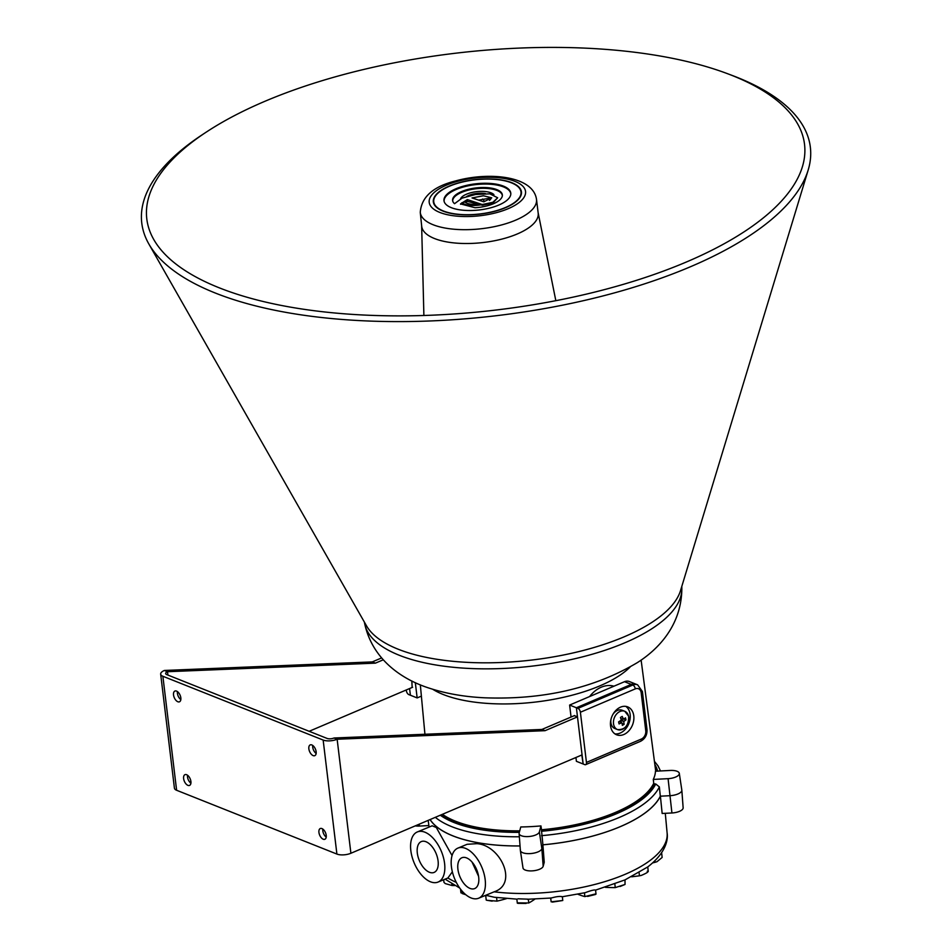 <?xml version="1.0" encoding="UTF-8"?>
<svg xmlns="http://www.w3.org/2000/svg" width="951" height="951" viewBox="0 0 951 951"><rect width="100%" height="100%" fill="white"/><g stroke="black" fill="none" stroke-linecap="round" stroke-linejoin="round"><path stroke-width="1.43" d="M540.953 825.92A113.157 44.412 173.6 0 1 520.768 826.966L519.163 832.993A10.211 4.006 -6.4 0 0 519.115 833.54A10.211 4.006 -6.4 0 0 521.35 835.739A10.211 4.006 -6.4 0 0 532.12 836.06A10.211 4.006 -6.4 0 0 539.36 831.947L540.953 825.92L541.523 829.759A113.228 44.435 -6.4 0 0 653.741 783.315L653.278 779.428L668.077 778.667A10.211 4.006 -6.4 0 0 675.531 777.086A10.211 4.006 -6.4 0 0 679.299 773.353A10.211 4.006 -6.4 0 0 670.253 770.453L655.453 771.213A113.157 44.412 173.6 0 1 653.278 779.428M519.115 833.54L520.363 850.384A10.841 4.256 -6.4 0 0 522.741 852.726A10.841 4.256 -6.4 0 0 534.177 853.059A10.841 4.256 -6.4 0 0 541.868 848.684L542.902 844.797A118.483 46.492 -6.4 0 0 660.315 796.189L659.364 786.905L655.726 783.969L654.657 784.028A114.061 44.768 173.6 0 1 541.547 830.853L542.902 844.797M660.315 796.189L669.884 795.702A10.841 4.256 -6.4 0 0 677.813 794.026A10.841 4.256 -6.4 0 0 681.819 790.067L679.299 773.353M653.741 783.315L654.657 784.028M541.547 830.853L541.523 829.759M430.125 819.536A118.483 46.492 -6.4 0 0 520.031 845.926M605.288 887.307A413.4 225.149 -112.5 0 0 615.249 887.616L625.033 884.454L624.997 879.901L647.714 866.955C665.034 853.629 668.375 840.565 667.115 832.993L665.284 813.319M461.865 892.442L462.15 893.536L465.835 894.748M443.677 879.734L443.974 882.373L445.246 883.586L452.046 885.512A413.4 360.988 133.5 0 0 454.673 885.571M486.841 895.533L494.365 897.257L516.88 899.135L517.296 903.117M487.387 900.359L496.981 901.132A413.4 221.833 99.3 0 0 506.598 898.576M517.95 898.802L527.995 899.159M517.546 902.844L528.756 902.986A413.4 115.546 90.7 0 0 534.89 899.099M595.481 890.041C594.209 889.696 590.797 890.576 585.245 892.656L561.97 896.805M624.997 879.901L595.576 890.124L596.015 894.13M577.816 894.213A413.4 119.446 -103.8 0 0 584.841 896.579L595.695 893.904M550.807 897.982L551.865 897.863C556.406 896.555 559.889 896.163 562.279 896.674M552.341 902.107L562.778 900.502L551.164 901.821A413.4 2.057 -96.5 0 1 550.629 898.089M471.078 897.946A27.115 14.764 67.5 0 1 452.557 872.602A27.115 14.764 67.5 0 1 457.93 848.102A27.115 14.764 67.5 0 1 465.514 848.375A27.115 14.764 67.5 0 1 484.035 873.719A27.115 14.764 67.5 0 1 478.662 898.208A27.115 14.764 67.5 0 1 471.078 897.946M478.662 898.208L494.116 891.824C518.521 883.943 500.464 845.13 476.891 843.668L467.107 844.298L457.93 848.102M466.584 857.909A16.69 9.094 67.5 0 1 477.984 873.505A16.69 9.094 67.5 0 1 474.68 888.579A16.69 9.094 67.5 0 1 470.008 888.412A16.69 9.094 67.5 0 1 458.608 872.816A16.69 9.094 67.5 0 1 461.913 857.743A16.69 9.094 67.5 0 1 466.584 857.909M429.412 872.257A16.69 9.094 -112.5 0 0 434.084 872.424A16.69 9.094 -112.5 0 0 437.389 857.338A16.69 9.094 -112.5 0 0 425.989 841.742A16.69 9.094 -112.5 0 0 421.317 841.576A16.69 9.094 -112.5 0 0 418.012 856.661A16.69 9.094 -112.5 0 0 429.412 872.257M424.919 832.208A27.115 14.764 -112.5 0 0 417.334 831.947A27.115 14.764 -112.5 0 0 411.961 856.435A27.115 14.764 -112.5 0 0 430.482 881.791A27.115 14.764 -112.5 0 0 438.078 882.053A27.115 14.764 -112.5 0 0 443.451 857.552A27.115 14.764 -112.5 0 0 424.919 832.208M417.334 831.947L432.17 825.801L436.295 827.501L452.058 855.579M520.411 849.802A10.841 4.256 -6.4 0 0 520.375 850.515L523.002 867.978A10.176 3.994 -6.4 0 0 525.225 870.046A10.176 3.994 -6.4 0 0 535.96 870.367A10.176 3.994 -6.4 0 0 543.176 866.266L544.234 862.295L542.902 844.821A118.566 46.528 -6.4 0 0 660.398 796.189L662.158 813.474L671.929 812.974A10.176 3.994 -6.4 0 0 679.359 811.405A10.176 3.994 -6.4 0 0 683.139 807.803L681.831 790.186A10.841 4.256 -6.4 0 1 677.813 794.026A10.841 4.256 -6.4 0 1 669.884 795.702L660.398 796.189M520.375 850.515A10.841 4.256 -6.4 0 0 522.741 852.726A10.841 4.256 -6.4 0 0 534.177 853.059A10.841 4.256 -6.4 0 0 541.868 848.684L542.902 844.821M430.054 819.572A118.566 46.528 -6.4 0 0 452.914 835.905A118.566 46.528 -6.4 0 0 520.031 845.95M452.355 871.817L447.873 877.999A117.651 46.171 -6.4 0 0 456.302 882.373M472.041 862.046L478.579 876.323M415.218 825.884A10.176 3.994 -6.4 0 0 419.415 826.062L428.865 825.563M652.683 862.902A413.4 362.248 -147.3 0 0 655.025 862.319L656.998 861.689L662.146 857.445L661.623 852.797M631.595 876.798A413.4 308.813 -125 0 0 639.441 875.8L641.259 875.431C647.179 872.911 649.164 871.508 647.227 871.247M517.308 903.165L518.461 903.343M421.376 696.12L417.156 697.927L415.314 682.64M406.291 689.962L406.386 690.735A3.34 1.807 -113.1 0 0 408.835 694.61L410.392 695.229L409.584 688.548L410.392 695.229L417.156 697.927M412.152 687.466L411.842 680.975M589.596 696.56A29.208 21.647 -68.3 0 1 613.942 686.206M580.395 712.24L586.446 762.417L641.331 739.058A6.681 4.945 111.7 0 0 645.765 730.772L641.188 692.768A6.681 4.945 111.7 0 0 635.28 688.881L580.395 712.24A3.34 1.807 -113.1 0 0 577.946 708.376L632.831 685.017A10.009 7.418 -68.3 0 1 637.634 684.839L629.312 681.522A10.009 7.418 111.7 0 0 624.51 681.701L569.625 705.06L571.064 717.03M575.937 757.483L576.401 761.311L583.165 763.998L581.798 754.987M635.28 688.881A3.34 1.807 66.9 0 0 632.831 685.017L631.274 684.399A10.009 7.418 111.7 0 1 636.076 684.209A10.009 7.418 111.7 0 0 631.274 684.399L576.389 707.758L577.459 716.65L574.178 715.711M624.51 681.701L631.274 684.399L576.389 707.758L569.625 705.06M614.869 733.851A15.014 11.127 111.7 0 0 630.144 714.439A15.014 11.127 111.7 0 0 625.806 706.379M610.542 725.791A15.014 11.127 111.7 0 0 616.605 734.79A15.014 11.127 111.7 0 0 628.884 730.808A15.014 11.127 111.7 0 0 633.782 715.889A15.014 11.127 111.7 0 0 627.719 706.89A15.014 11.127 111.7 0 0 615.44 710.861A15.014 11.127 111.7 0 0 610.542 725.791M577.946 708.376L576.389 707.758L583.165 763.998L584.722 764.628A3.34 1.807 -113.1 0 0 585.673 764.652A3.34 1.807 -113.1 0 0 586.446 762.417M621.312 720.228L624.011 721.31L625.996 719.871L625.508 717.85L623.511 719.229L622.227 716.412L620.456 717.446L621.3 720.121L618.59 721.904L619.077 723.925L621.562 722.748L619.517 721.452M624.011 721.31L620.967 720.715M621.966 722.915L622.358 725.363L624.118 724.329L623.785 721.857M628.599 716.341A9.843 7.299 -68.3 0 1 623.155 728.918A9.843 7.299 -68.3 0 1 617.484 729.572L614.881 728.537A9.843 7.299 -68.3 0 1 611.029 719.134M612.908 714.427A9.843 7.299 -68.3 0 1 616.486 710.896A9.843 7.299 -68.3 0 1 622.156 710.242L624.759 711.277A9.843 7.299 -68.3 0 1 628.54 716.079M620.837 718.599L623.511 719.229M624.118 724.329L622.073 723.509M625.996 719.871L623.844 719.004M321.937 828.583A5.837 3.162 66.9 0 1 325.955 834.003A5.837 3.162 66.9 0 1 324.862 839.269A5.837 3.162 66.9 0 1 323.221 839.222A5.837 3.162 66.9 0 1 319.203 833.789A5.837 3.162 66.9 0 1 320.285 828.523A5.837 3.162 66.9 0 1 321.937 828.583M186.622 774.72A5.837 3.162 66.9 0 1 190.64 780.153A5.837 3.162 66.9 0 1 189.558 785.419A5.837 3.162 66.9 0 1 187.906 785.36A5.837 3.162 66.9 0 1 183.888 779.927A5.837 3.162 66.9 0 1 184.981 774.661A5.837 3.162 66.9 0 1 186.622 774.72M176.553 691.104A5.837 3.162 66.9 0 1 180.571 696.536A5.837 3.162 66.9 0 1 179.477 701.802A5.837 3.162 66.9 0 1 177.825 701.743A5.837 3.162 66.9 0 1 173.807 696.322A5.837 3.162 66.9 0 1 174.901 691.056A5.837 3.162 66.9 0 1 176.553 691.104M311.857 744.966A5.837 3.162 66.9 0 1 315.875 750.398A5.837 3.162 66.9 0 1 314.781 755.665A5.837 3.162 66.9 0 1 313.141 755.605A5.837 3.162 66.9 0 1 309.123 750.173A5.837 3.162 66.9 0 1 310.204 744.906A5.837 3.162 66.9 0 1 311.857 744.966M545.054 730.677L337.141 739.248L334.027 738L541.927 729.441L545.054 730.677L577.483 716.876M167.899 675.067L167.495 671.715L164.368 670.467A10.009 3.982 -6.9 0 0 160.671 674.152A10.009 3.982 -6.9 0 0 162.871 676.256L176.613 790.269L336.904 854.069A10.009 3.982 173.1 0 0 350.895 853.261L582.071 754.88M574.63 715.521L541.927 729.441M162.871 676.256L323.15 740.056A10.009 3.982 -6.9 0 0 337.141 739.248L350.895 853.261M326.217 837.082A5.837 3.162 66.9 0 1 322.805 829.07M190.913 783.22A5.837 3.162 66.9 0 1 187.502 775.208M180.833 699.615A5.837 3.162 66.9 0 1 177.421 691.591M316.136 753.465A5.837 3.162 66.9 0 1 312.724 745.453M383.253 659.804L375.395 663.144L167.495 671.715A5.005 1.985 -6.9 0 0 165.64 673.558A5.005 1.985 -6.9 0 0 166.746 674.604L327.025 738.404A5.005 1.985 -6.9 0 0 334.027 738M176.613 790.269A10.009 3.982 173.1 0 1 174.425 788.177L160.671 674.152M412.603 687.264L309.158 731.295M190.925 781.603L189.736 782.114M164.368 670.467L372.269 661.908L381.601 657.937M375.395 663.144L372.269 661.908M727.646 73.738L732.199 75.45A336.44 132.034 173.6 0 1 808.184 170.015L680.524 590.619A160.232 62.885 173.6 0 1 652.457 622.013A160.232 62.885 173.6 0 1 490.336 662.788A160.232 62.885 173.6 0 1 366.515 625.841L148.843 243.967A336.44 132.034 173.6 0 1 201.992 134.923L206.058 132.237A330.972 129.883 173.6 0 1 206.926 131.678A330.972 129.883 173.6 0 1 727.646 73.738A330.972 129.883 173.6 0 1 802.466 166.532A330.972 129.883 173.6 0 1 744.419 231.604A330.972 129.883 173.6 0 1 409.263 315.815A330.972 129.883 173.6 0 1 153.646 239.307A330.972 129.883 173.6 0 1 206.058 132.237M808.184 170.015A336.44 132.034 173.6 0 1 749.245 235.931A336.44 132.034 173.6 0 1 408.835 321.533A336.44 132.034 173.6 0 1 148.843 243.967M489.432 200.411A13.789 5.409 -6.4 0 0 491.251 197.963L478.579 200.102M460.581 204.275L461.841 202.777L467.583 201.41L482.383 205.25L492.844 203.05L497.67 197.784L489.848 193.838L475.441 194.503L462.031 198.153L454.554 203.692A25.035 9.819 -6.4 0 1 452.652 200.816A25.035 9.819 -6.4 0 1 476.368 187.894A25.035 9.819 -6.4 0 1 502.366 195.228A25.035 9.819 -6.4 0 1 475.013 207.722L460.51 203.906L467.333 199.591L482.252 204.524L492.808 202.301L497.67 197.784M503.436 186.111A33.618 13.195 -6.4 0 0 464.991 185.754A33.618 13.195 -6.4 0 0 444.058 201.125A33.618 13.195 -6.4 0 0 451.333 207.675A33.618 13.195 -6.4 0 0 488.6 208.328A33.618 13.195 -6.4 0 0 510.818 193.635A33.618 13.195 -6.4 0 0 503.436 186.111M510.818 194.028A33.547 13.159 -6.4 0 0 503.459 186.895A33.547 13.159 -6.4 0 0 465.562 186.42A33.547 13.159 -6.4 0 0 444.153 201.505M443.368 210.979A43.901 17.225 -6.4 0 0 493.557 211.455A43.901 17.225 -6.4 0 0 520.91 191.365A43.901 17.225 -6.4 0 0 511.4 182.818A43.901 17.225 -6.4 0 0 462.733 181.962A43.901 17.225 -6.4 0 0 433.715 201.148A43.901 17.225 -6.4 0 0 443.368 210.979M520.875 195.668A43.972 17.261 -6.4 0 0 521.196 193.017A43.972 17.261 -6.4 0 0 521.065 192.114L520.91 191.365M433.715 201.148L433.727 201.909A43.972 17.261 -6.4 0 0 433.799 202.813A43.972 17.261 -6.4 0 0 434.702 205.345M483.797 201.826L491.738 197.82L483.417 195.775L472.041 197.939L483.797 201.826M502.354 195.621A24.964 9.795 -6.4 0 0 476.463 188.69A24.964 9.795 -6.4 0 0 452.747 201.184M482.383 205.25L482.252 204.524M467.583 201.41L467.333 199.591M538.183 213.119A58.617 23.002 173.6 0 1 504.327 238.439A58.617 23.002 173.6 0 1 421.685 226.195L420.271 212.406A58.486 22.955 173.6 0 0 502.722 224.626A58.486 22.955 173.6 0 0 536.507 199.365L538.183 213.119M495.828 211.039A44.34 17.403 173.6 0 1 433.359 202.099A44.34 17.403 173.6 0 1 458.941 182.747A44.34 17.403 173.6 0 1 521.469 192.209A44.34 17.403 173.6 0 1 495.828 211.039M433.751 203.597A44.221 17.356 173.6 0 1 433.822 202.979M521.207 193.172A44.221 17.356 173.6 0 1 521.41 193.766M630.073 667.091A110.827 43.496 173.6 0 1 443.332 694.539A110.827 43.496 173.6 0 1 432.657 689.237M442.405 814.318A113.228 44.435 -6.4 0 0 455.6 821.248A113.228 44.435 -6.4 0 0 519.733 830.841M539.36 831.947L541.868 848.684L543.176 866.266M657.569 771.106A115.142 45.184 -6.4 0 0 654.859 764.616M541.428 831.281A115.142 45.184 -6.4 0 0 655.726 783.969M655.227 767.409A114.061 44.768 173.6 0 1 656.487 771.166M668.077 778.667L671.929 812.974M541.535 835.667A118.483 46.492 -6.4 0 0 659.364 786.905M519.448 831.935A114.061 44.768 173.6 0 1 441.157 814.852M440.301 815.209A115.142 45.184 -6.4 0 0 519.329 832.363M435.344 817.325A118.483 46.492 -6.4 0 0 519.353 836.773M451.88 883.966L452.046 885.512M496.577 897.542L496.981 901.132M528.34 899.266L528.756 902.986M562.35 896.745L562.778 900.502L562.35 896.745M494.116 891.824A117.651 46.171 -6.4 0 0 611.731 879.413A117.651 46.171 -6.4 0 0 667.115 832.993M419.415 826.062L419.201 824.196M654.859 860.869L655.025 862.319M639.084 872.697L639.441 875.8M614.857 884.038L615.249 887.616M550.748 898.077L551.164 901.821M584.425 892.858L584.841 896.579M645.765 730.772A3.34 1.331 173.1 0 0 647.001 729.548L642.412 691.543A3.34 1.331 173.1 0 1 641.188 692.768M647.001 729.548C647.262 734.933 645.123 738.844 640.558 741.293A3.34 1.807 -113.1 0 0 641.331 739.058M617.484 729.572A9.843 7.299 -68.3 0 1 613.704 724.769A9.843 7.299 -68.3 0 1 619.089 711.942A9.843 7.299 -68.3 0 1 624.759 711.277L628.635 716.174C628.801 725.458 625.08 729.928 617.484 729.572M619.588 721.417L621.645 722.712M620.492 720.965L620.753 722.047M622.144 719.039L621.146 719.622M623.167 719.17L620.86 718.706M336.904 854.069L323.15 740.056M364.804 624.213C372.768 659.792 402.273 679.81 430.268 688.476C446.946 693.802 465.158 696.905 484.891 697.808C543.366 699.924 594.185 688.191 637.372 662.609C658.092 649.509 681.522 625.485 681.843 588.645A159.625 62.647 173.6 0 1 652.671 628.207A159.625 62.647 173.6 0 1 481.123 668.815A159.625 62.647 173.6 0 1 364.804 624.213L364.34 622.025M480.647 200.792A2.972 1.165 -6.4 0 0 480.196 200.518A2.972 1.165 -6.4 0 0 479.138 200.292M464.575 201.719A13.789 5.409 -6.4 0 0 466.905 203.205A13.789 5.409 -6.4 0 0 478.103 204.168M481.04 204.81A17.391 6.823 173.6 0 1 464.076 204.001A17.391 6.823 173.6 0 1 461.841 202.777M485.45 193.576A13.789 5.409 -6.4 0 0 466.501 196.631M460.546 198.783A17.391 6.823 173.6 0 1 476.296 191.698A17.391 6.823 173.6 0 1 493.938 194.658M482.526 199.021A6.015 2.366 173.6 0 1 483.072 201.588M457.217 181.427A48.477 19.02 173.6 0 1 521.184 184.756A48.477 19.02 173.6 0 1 497.539 212.358A48.477 19.02 173.6 0 1 433.585 209.042A48.477 19.02 173.6 0 1 457.217 181.427M420.33 684.827L424.931 734.255M660.481 770.952L658.009 765.864L654.419 761.311M641.117 660.065L655.726 771.202M459.702 888.032L445.092 879.152M429.067 827.085L428.188 820.368M484.832 895.664L485.735 895.83L486.211 900.062M527.223 899.277L551.164 898.029M447.921 877.987L438.078 882.053M647.75 866.92L648.261 871.473M460.522 889.137L460.938 892.882M492.154 901.144L486.698 900.252M526.069 903.45L517.962 903.343M587.611 896.413L595.433 894.499M620.052 886.51L625.033 884.454M642.412 691.543L637.634 684.839M585.673 764.652L640.558 741.293M621.847 722.736L619.683 721.369M623.321 719.277L620.884 718.79M681.843 588.645L681.808 586.422M521.291 194.384L521.196 193.017M434.013 204.18L433.799 202.813M536.507 199.365C533.119 175.733 488.636 171.632 455.577 180.94C433.145 186.515 421.388 197 420.271 212.406M538.147 212.774L555.836 300.694M421.65 225.839L423.884 315.494"/></g></svg>
